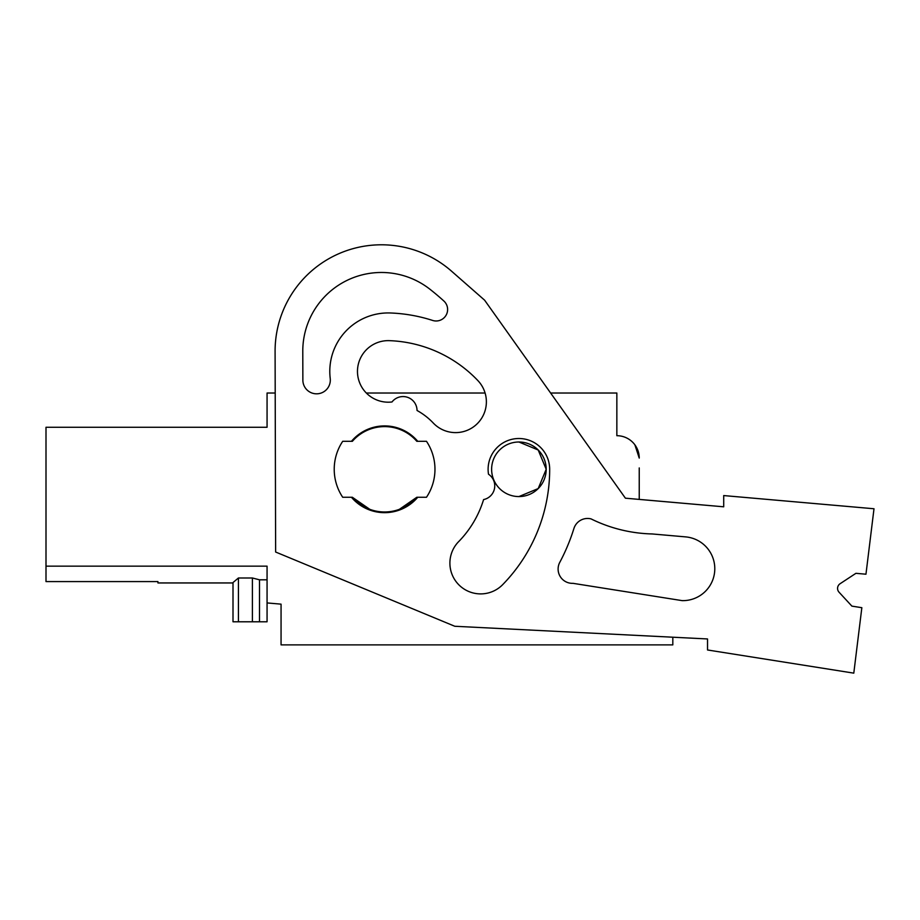 <?xml version="1.0" encoding="UTF-8"?>
<svg xmlns="http://www.w3.org/2000/svg" width="920" height="920" viewBox="0 0 920 920"><rect width="100%" height="100%" fill="white"/><g stroke="black" fill="none" stroke-linecap="round" stroke-linejoin="round"><path stroke-width="1.38" d="M46 581.578L157.929 581.578L157.929 582.947L157.929 581.578L157.929 582.947L157.929 581.578L157.929 582.947L157.929 581.578L157.929 582.947L157.929 581.578L157.929 582.947L157.929 581.578L157.929 582.947L157.929 581.578L157.929 582.947L157.929 581.578L157.929 582.947L157.929 581.578L157.929 582.947L157.929 581.578L157.929 582.947L157.929 581.578L157.929 582.947L157.929 581.578L46 581.578L46 566.156L267.064 566.156L267.064 602.933L281.06 604.153L281.06 644.874L672.819 644.874L672.819 637.203M157.929 566.156L46 566.156L46 427.271L267.064 427.271L267.064 393.024L275.207 393.024L275.091 351.417A106.34 106.34 0 0 1 451.559 271.193L484.61 300.184L625.404 498.191L723.706 506.805L723.706 495.569L874 508.76L865.961 574.207L855.91 573.321L840.086 583.728L855.91 573.321M366.332 393.024L485.093 393.024A30.785 30.785 0 0 0 477.905 380.615A30.785 30.785 0 0 1 476.801 424.143A30.785 30.785 0 0 1 433.274 423.027A67.16 67.16 0 0 0 417.036 410.481A13.995 13.995 0 0 0 391.989 401.971A30.785 30.785 0 0 1 357.5 372.715A30.785 30.785 0 0 1 389.413 340.653A128.72 128.72 0 0 1 477.905 380.615A128.72 128.72 0 0 0 389.413 340.653M550.62 393.024L616.848 393.024L616.848 435.7A22.39 22.39 0 0 1 639.239 458.079L634.869 444.785M639.239 467.935L639.239 499.41L723.706 506.805M546.192 469.292L538.2 488.577L518.914 496.57A27.278 27.278 0 0 1 491.625 469.292A27.278 27.278 0 0 1 518.914 442.002L538.2 450.006L546.192 469.28M369.759 509.3L352.36 497.272A42.676 42.676 0 0 0 416.817 497.272L399.429 509.3M252.39 577.99L252.39 621.782L233.001 621.782L233.001 582.555L238.418 577.99L252.39 577.99L259.509 579.807L267.064 579.807M252.39 621.782L259.509 621.782L259.509 579.807M259.509 621.782L267.064 621.782L267.064 602.933M518.914 442.002A27.278 27.278 0 0 1 546.192 469.292A27.278 27.278 0 0 1 518.914 496.57M352.372 497.272L342.711 497.272A50.37 50.37 0 0 1 342.711 441.301L352.372 441.301A42.676 42.676 0 0 1 416.817 441.301L426.478 441.301A50.37 50.37 0 0 1 426.478 497.272L416.817 497.272M238.418 621.782L238.418 577.99M851.885 606.119L839.04 592.192A5.6 5.6 0 0 1 840.086 583.728A5.6 5.6 0 0 0 839.04 592.192L851.885 606.119L861.844 607.694L853.794 673.141L707.526 649.98L707.526 638.952L454.791 626.267L275.632 552.023L275.091 351.417M351.452 441.301A43.378 43.378 0 0 1 417.737 441.301M417.737 497.272A43.378 43.378 0 0 1 351.452 497.272M483.598 499.583A103.534 103.534 0 0 1 458.045 542.259A30.785 30.785 0 0 0 459.494 585.453A30.785 30.785 0 0 0 502.699 584.625A165.083 165.083 0 0 0 549.677 469.292A30.785 30.785 0 0 0 516.419 438.61A30.785 30.785 0 0 0 488.508 474.225A13.995 13.995 0 0 1 483.598 499.583M330.211 378.442A13.719 13.719 0 0 1 317.434 393.794A13.719 13.719 0 0 1 302.864 380.132L302.784 351.336A78.626 78.626 0 0 1 430.18 289.432A248.273 248.273 0 0 1 443.842 300.99A11.489 11.489 0 0 1 432.607 320.436A156.48 156.48 0 0 0 390.448 312.984A58.443 58.443 0 0 0 330.222 378.442M573.93 528.471A14.294 14.294 0 0 1 591.054 518.891A145.832 145.832 0 0 0 652.222 533.957L685.653 536.889A31.935 31.935 0 0 1 714.748 570.446A31.935 31.935 0 0 1 682.168 600.633L573.056 583.337A14.294 14.294 0 0 1 559.774 562.361A195.638 195.638 0 0 0 573.919 528.471M233.001 582.947L157.929 582.947"/></g></svg>
